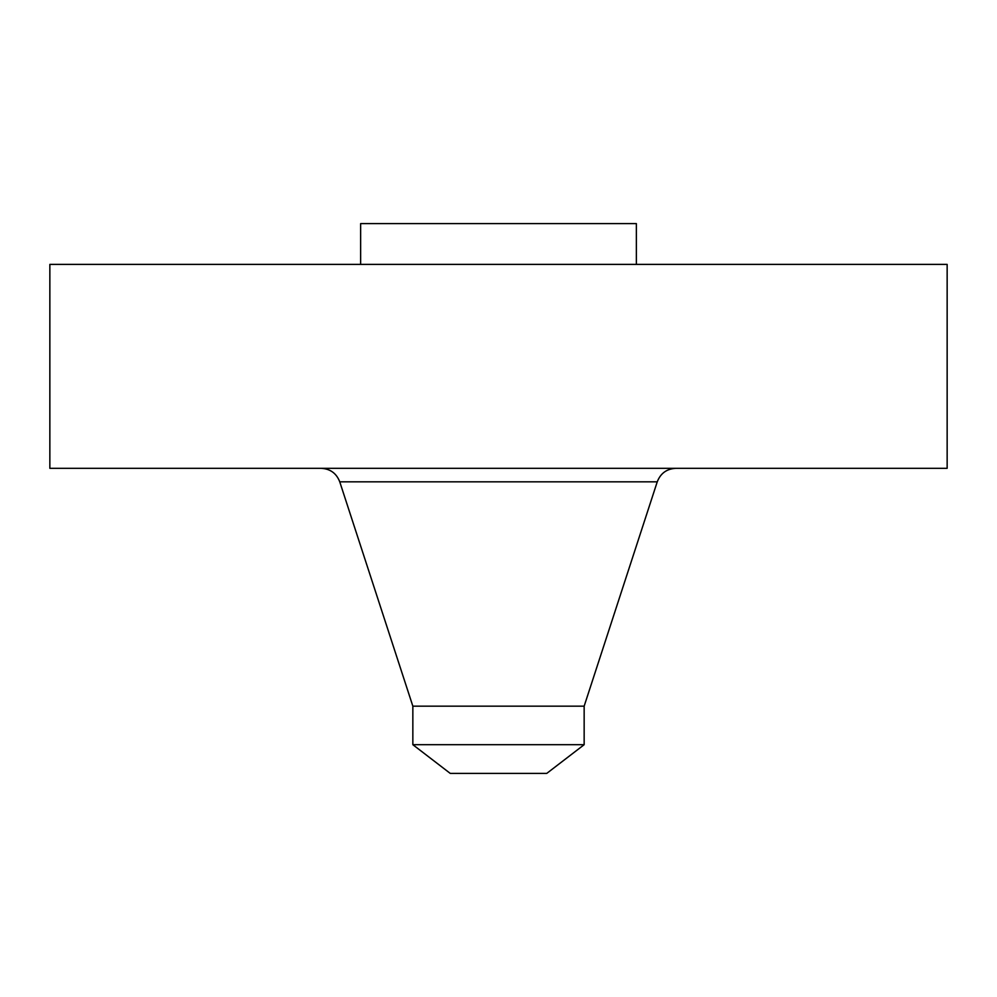 <?xml version="1.0" encoding="UTF-8"?>
<svg xmlns="http://www.w3.org/2000/svg" width="997" height="997" viewBox="0 0 997 997"><rect width="100%" height="100%" fill="white"/><g stroke="black" fill="none" stroke-linecap="round" stroke-linejoin="round"><path stroke-width="1.5" d="M49.85 264.392L947.15 264.392L947.15 468.316L49.85 468.316L49.85 264.392M360.64 264.392L360.64 223.602L636.36 223.602L636.36 264.392M412.845 744.697L584.155 744.697L546.755 773.398L450.245 773.398L412.845 744.697L412.845 706.163L584.155 706.163L657.247 481.825C660.537 473.313 666.744 468.814 675.854 468.316M412.845 706.163L339.753 481.825L657.247 481.825M584.155 744.697L584.155 706.163M339.753 481.825C336.463 473.313 330.256 468.814 321.146 468.316"/></g></svg>
